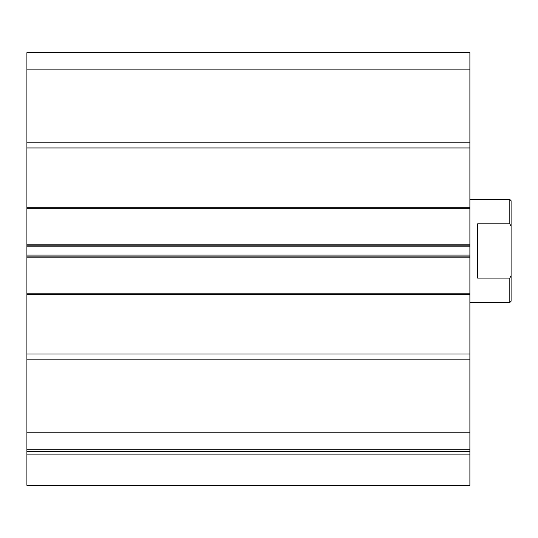 <?xml version="1.0" encoding="UTF-8"?>
<svg xmlns="http://www.w3.org/2000/svg" width="538" height="538" viewBox="0 0 538 538"><rect width="100%" height="100%" fill="white"/><g stroke="black" fill="none" stroke-linecap="round" stroke-linejoin="round"><path stroke-width="0.81" d="M469.889 449.291L26.9 449.291L26.9 432.801L469.889 432.801L469.889 485.343L26.9 485.343L26.9 451.651L469.889 451.651M469.889 69.14L26.9 69.14L26.9 52.657L469.889 52.657L469.889 147.95L26.9 147.95L26.9 142.799L469.889 142.799M26.9 432.801L26.9 207.702L469.889 207.702L469.889 147.95M469.889 207.702L469.889 208.731L26.9 208.731M26.9 244.79L469.889 244.79L469.889 208.731M469.889 244.79L469.889 246.848L26.9 246.848M26.9 255.093L469.889 255.093L469.889 246.848M469.889 255.093L469.889 257.151L26.9 257.151M26.9 293.21L469.889 293.21L469.889 257.151M469.889 293.21L469.889 294.239L26.9 294.239M26.9 353.991L469.889 353.991L469.889 294.239M469.889 353.991L469.889 432.801M26.9 207.702L26.9 147.95M26.9 69.14L26.9 142.799M26.9 449.291L26.9 451.651M26.9 359.142L469.889 359.142M26.9 245.819L469.889 245.819M469.889 256.122L26.9 256.122M509.816 199.464L511.1 200.748L511.1 301.193L509.816 302.484L509.816 278.106L477.616 278.106L477.616 223.835L509.816 223.835L509.816 199.464L469.889 199.464M469.889 302.484L509.816 302.484M509.816 223.835L511.1 226.37M511.1 275.577L509.816 278.106M469.889 454.119L26.9 454.119"/></g></svg>
